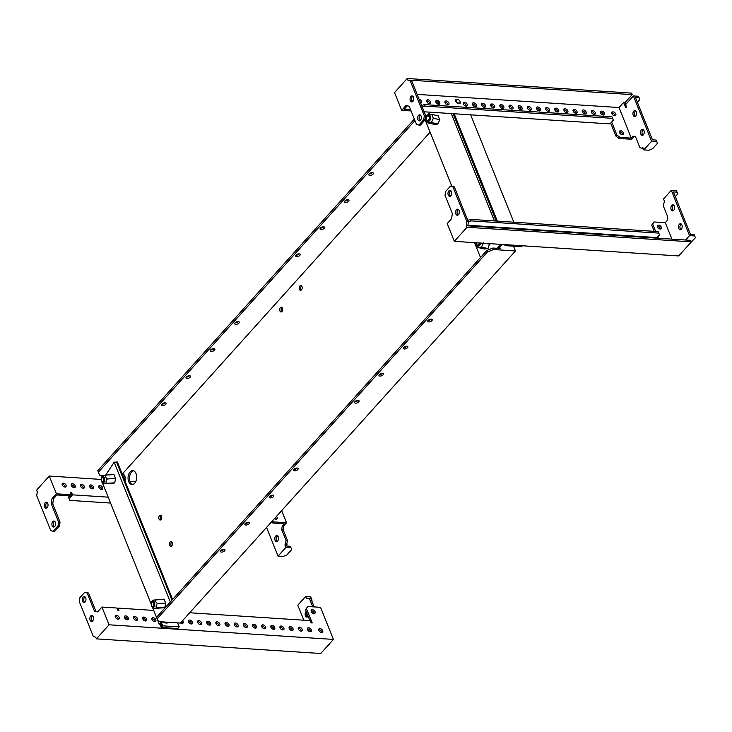 <?xml version="1.0" encoding="UTF-8"?>
<svg xmlns="http://www.w3.org/2000/svg" width="732" height="732" viewBox="0 0 732 732"><rect width="100%" height="100%" fill="white"/><g stroke="black" fill="none" stroke-linecap="round" stroke-linejoin="round"><path stroke-width="1.1" d="M165.167 402.81A2.416 1.171 -21.9 0 1 161.973 404.11A2.416 1.171 -21.9 0 1 161.928 404.11M165.121 402.801A2.416 1.171 158.1 0 0 162.577 403.561A2.416 1.171 158.1 0 0 161.607 405.116A2.416 1.171 158.1 0 0 162.586 405.62A2.416 1.171 158.1 0 0 165.121 404.869A2.416 1.171 158.1 0 0 166.091 403.314A2.416 1.171 158.1 0 0 165.121 402.801M224.047 549.293A2.416 1.171 -21.9 0 1 220.863 550.592A2.416 1.171 -21.9 0 1 220.817 550.592M221.467 552.102A2.416 1.171 -21.9 0 1 220.488 551.599A2.416 1.171 -21.9 0 1 221.467 550.043A2.416 1.171 -21.9 0 1 224.001 549.293A2.416 1.171 -21.9 0 1 224.98 549.796A2.416 1.171 -21.9 0 1 224.001 551.352A2.416 1.171 -21.9 0 1 221.467 552.102M248.432 522.209A2.416 1.171 -21.9 0 1 245.247 523.517A2.416 1.171 -21.9 0 1 245.202 523.508M245.851 525.027A2.416 1.171 -21.9 0 1 244.872 524.515A2.416 1.171 -21.9 0 1 245.851 522.959A2.416 1.171 -21.9 0 1 248.386 522.209A2.416 1.171 -21.9 0 1 249.365 522.712A2.416 1.171 -21.9 0 1 248.386 524.277A2.416 1.171 -21.9 0 1 245.851 525.027M189.542 375.726A2.416 1.171 -21.9 0 1 186.358 377.035A2.416 1.171 -21.9 0 1 186.312 377.026M189.496 375.726A2.416 1.171 158.1 0 0 186.962 376.477A2.416 1.171 158.1 0 0 185.992 378.032A2.416 1.171 158.1 0 0 186.962 378.545A2.416 1.171 158.1 0 0 189.496 377.794A2.416 1.171 158.1 0 0 190.476 376.23A2.416 1.171 158.1 0 0 189.496 375.726M272.816 495.134A2.416 1.171 -21.9 0 1 269.623 496.433A2.416 1.171 -21.9 0 1 269.577 496.433M270.236 497.943A2.416 1.171 -21.9 0 1 269.257 497.44A2.416 1.171 -21.9 0 1 270.236 495.875A2.416 1.171 -21.9 0 1 272.771 495.125A2.416 1.171 -21.9 0 1 273.75 495.637A2.416 1.171 -21.9 0 1 272.771 497.193A2.416 1.171 -21.9 0 1 270.236 497.943M213.927 348.652A2.416 1.171 -21.9 0 1 210.743 349.951A2.416 1.171 -21.9 0 1 210.697 349.951M213.881 348.642A2.416 1.171 158.1 0 0 211.347 349.393A2.416 1.171 158.1 0 0 210.368 350.957A2.416 1.171 158.1 0 0 211.347 351.461A2.416 1.171 158.1 0 0 213.881 350.71A2.416 1.171 158.1 0 0 214.86 349.155A2.416 1.171 158.1 0 0 213.881 348.642M297.192 468.05A2.416 1.171 -21.9 0 1 294.008 469.349A2.416 1.171 -21.9 0 1 293.962 469.349M294.612 470.859A2.416 1.171 -21.9 0 1 293.642 470.356A2.416 1.171 -21.9 0 1 294.612 468.8A2.416 1.171 -21.9 0 1 297.155 468.05A2.416 1.171 -21.9 0 1 298.125 468.553A2.416 1.171 -21.9 0 1 297.155 470.109A2.416 1.171 -21.9 0 1 294.612 470.859M238.312 321.568A2.416 1.171 -21.9 0 1 235.118 322.867A2.416 1.171 -21.9 0 1 235.082 322.867M238.266 321.568A2.416 1.171 158.1 0 0 235.731 322.318A2.416 1.171 158.1 0 0 234.752 323.873A2.416 1.171 158.1 0 0 235.731 324.377A2.416 1.171 158.1 0 0 238.266 323.626A2.416 1.171 158.1 0 0 239.245 322.071A2.416 1.171 158.1 0 0 238.266 321.568M431.304 319.106A2.416 1.171 -21.9 0 1 431.285 319.125A2.416 1.171 -21.9 0 1 428.064 320.406A2.416 1.171 -21.9 0 1 430.434 319.161A2.416 1.171 -21.9 0 1 432.228 319.61A2.416 1.171 -21.9 0 1 431.889 320.634A2.416 1.171 -21.9 0 1 429.538 321.86A2.416 1.171 -21.9 0 1 427.744 321.412A2.416 1.171 -21.9 0 1 428.083 320.387M372.414 172.624A2.416 1.171 -21.9 0 1 372.396 172.642A2.416 1.171 -21.9 0 1 369.184 173.923M369.202 173.905A2.416 1.171 158.1 0 0 368.855 174.93A2.416 1.171 158.1 0 0 370.657 175.378A2.416 1.171 158.1 0 0 373.009 174.152A2.416 1.171 158.1 0 0 373.347 173.127A2.416 1.171 158.1 0 0 371.554 172.679A2.416 1.171 158.1 0 0 369.202 173.905M406.919 346.19A2.416 1.171 -21.9 0 1 406.901 346.209A2.416 1.171 -21.9 0 1 403.689 347.49A2.416 1.171 -21.9 0 1 406.05 346.245A2.416 1.171 -21.9 0 1 407.852 346.693A2.416 1.171 -21.9 0 1 407.504 347.718A2.416 1.171 -21.9 0 1 405.153 348.944A2.416 1.171 -21.9 0 1 403.359 348.496A2.416 1.171 -21.9 0 1 403.698 347.471M348.029 199.708A2.416 1.171 -21.9 0 1 348.011 199.726A2.416 1.171 -21.9 0 1 344.799 201.007M344.818 200.989A2.416 1.171 158.1 0 0 344.479 202.014A2.416 1.171 158.1 0 0 346.273 202.462A2.416 1.171 158.1 0 0 348.624 201.236A2.416 1.171 158.1 0 0 348.963 200.211A2.416 1.171 158.1 0 0 347.169 199.763A2.416 1.171 158.1 0 0 344.818 200.989M382.534 373.265A2.416 1.171 -21.9 0 1 382.516 373.283A2.416 1.171 -21.9 0 1 379.304 374.564A2.416 1.171 -21.9 0 1 381.674 373.32A2.416 1.171 -21.9 0 1 383.467 373.768A2.416 1.171 -21.9 0 1 383.129 374.802A2.416 1.171 -21.9 0 1 380.777 376.019A2.416 1.171 -21.9 0 1 378.975 375.58A2.416 1.171 -21.9 0 1 379.322 374.546M323.654 226.783A2.416 1.171 -21.9 0 1 323.635 226.801A2.416 1.171 -21.9 0 1 320.415 228.082A2.416 1.171 158.1 0 0 320.094 229.098A2.416 1.171 158.1 0 0 321.888 229.537A2.416 1.171 158.1 0 0 324.239 228.311A2.416 1.171 158.1 0 0 324.578 227.286A2.416 1.171 158.1 0 0 322.785 226.838A2.416 1.171 158.1 0 0 320.433 228.064M358.149 400.349A2.416 1.171 -21.9 0 1 358.14 400.367A2.416 1.171 -21.9 0 1 354.919 401.648A2.416 1.171 -21.9 0 1 357.289 400.404A2.416 1.171 -21.9 0 1 359.083 400.852A2.416 1.171 -21.9 0 1 358.744 401.877A2.416 1.171 -21.9 0 1 356.393 403.103A2.416 1.171 -21.9 0 1 354.599 402.655A2.416 1.171 -21.9 0 1 354.938 401.63M299.269 253.867A2.416 1.171 -21.9 0 1 299.251 253.885A2.416 1.171 -21.9 0 1 296.03 255.166A2.416 1.171 158.1 0 0 295.71 256.173A2.416 1.171 158.1 0 0 297.503 256.621A2.416 1.171 158.1 0 0 299.855 255.395A2.416 1.171 158.1 0 0 300.202 254.37A2.416 1.171 158.1 0 0 298.4 253.922A2.416 1.171 158.1 0 0 296.048 255.148M160.857 519.757A2.416 1.491 93.7 0 1 160.939 515.74A2.416 1.491 93.7 0 1 161.131 515.557M161.049 519.564A2.416 1.491 93.7 0 1 160.107 520.022A2.416 1.491 93.7 0 1 158.807 518.302A2.416 1.491 93.7 0 1 159.475 515.639A2.416 1.491 93.7 0 1 160.418 515.191A2.416 1.491 93.7 0 1 161.717 516.911A2.416 1.491 93.7 0 1 161.049 519.564M171.48 546.182A2.416 1.491 93.7 0 1 171.562 542.165A2.416 1.491 93.7 0 1 171.755 541.982M171.672 545.999A2.416 1.491 93.7 0 1 170.73 546.447A2.416 1.491 93.7 0 1 169.431 544.727A2.416 1.491 93.7 0 1 170.099 542.073A2.416 1.491 93.7 0 1 171.041 541.616A2.416 1.491 93.7 0 1 172.34 543.336A2.416 1.491 93.7 0 1 171.672 545.999M281.783 311.722A2.416 1.491 93.7 0 1 281.866 307.705A2.416 1.491 93.7 0 1 282.058 307.522M281.985 311.539A2.416 1.491 93.7 0 1 281.033 311.988A2.416 1.491 93.7 0 1 279.734 310.267A2.416 1.491 93.7 0 1 280.402 307.605A2.416 1.491 93.7 0 1 281.344 307.156A2.416 1.491 93.7 0 1 282.644 308.877A2.416 1.491 93.7 0 1 281.985 311.539M301.291 290.055A2.416 1.491 93.7 0 1 301.374 286.038A2.416 1.491 93.7 0 1 301.566 285.855M301.483 289.872A2.416 1.491 93.7 0 1 300.541 290.32A2.416 1.491 93.7 0 1 299.242 288.6A2.416 1.491 93.7 0 1 299.91 285.947A2.416 1.491 93.7 0 1 300.852 285.498A2.416 1.491 93.7 0 1 302.151 287.219A2.416 1.491 93.7 0 1 301.483 289.872M130.076 471.948A6.981 4.291 -86.3 0 0 128.155 479.606A6.981 4.291 -86.3 0 0 131.897 484.575A6.981 4.291 -86.3 0 0 134.633 483.276A6.981 4.291 -86.3 0 0 136.555 475.608A6.981 4.291 -86.3 0 0 132.803 470.649A6.981 4.291 -86.3 0 0 130.076 471.948M133.535 470.795A6.981 4.291 -86.3 0 0 131.54 472.039A6.981 4.291 -86.3 0 0 129.555 479.121A6.981 4.291 -86.3 0 0 132.638 484.52M430.105 132.163L122.555 473.75M435.778 101.656L437.022 101.739M103.56 475.397L99.598 475.141L97.777 470.685L414.358 119.069M428.925 103.605L429.711 103.285M515.465 250.966L493.505 249.539L487.402 252.009L157.261 618.677L158.487 621.624L180.447 623.051L515.465 250.966L513.535 246.181M436.537 103.185L438.651 103.322M493.505 249.539L492.901 248.029L500.212 248.505L499.91 247.755M492.901 248.029L486.798 250.5L156.657 617.168L157.261 618.677M487.402 252.009L486.798 250.5M98.381 472.195L414.962 120.588M172.615 599.444L117.358 461.983L115.72 462.121M54.671 521.312A3.019 1.857 -86.3 0 0 53.637 525.896A3.019 1.857 -86.3 0 0 54.314 526.857M52.173 525.796A3.019 1.857 -86.3 0 0 53.564 527.058A3.019 1.857 -86.3 0 0 55.339 525.466A3.019 1.857 -86.3 0 0 55.348 522.273A3.019 1.857 -86.3 0 0 53.958 521.019A3.019 1.857 -86.3 0 0 52.173 522.602A3.019 1.857 -86.3 0 0 52.173 525.796M47.086 502.436A3.019 1.857 -86.3 0 0 46.052 507.02A3.019 1.857 -86.3 0 0 46.72 507.981M44.588 506.919A3.019 1.857 -86.3 0 0 45.979 508.182A3.019 1.857 -86.3 0 0 47.754 506.59A3.019 1.857 -86.3 0 0 47.754 503.396A3.019 1.857 -86.3 0 0 46.372 502.143A3.019 1.857 -86.3 0 0 44.588 503.726A3.019 1.857 -86.3 0 0 44.588 506.919M98.683 486.615A2.416 1.501 -138 0 1 98.985 486.606A2.416 1.501 -138 0 1 101.83 489.443M101.538 489.452A2.416 1.501 -138 0 1 99.204 488.015A2.416 1.501 -138 0 1 98.948 485.865A2.416 1.501 -138 0 1 99.955 485.526A2.416 1.501 -138 0 1 102.288 486.963A2.416 1.501 -138 0 1 102.544 489.104A2.416 1.501 -138 0 1 101.538 489.452M89.533 486.011A2.416 1.501 -138 0 1 89.835 486.011A2.416 1.501 -138 0 1 92.68 488.848M92.388 488.857A2.416 1.501 -138 0 1 90.054 487.411A2.416 1.501 -138 0 1 89.798 485.27A2.416 1.501 -138 0 1 90.805 484.923A2.416 1.501 -138 0 1 93.138 486.359A2.416 1.501 -138 0 1 93.394 488.509A2.416 1.501 -138 0 1 92.388 488.857M80.383 485.417A2.416 1.501 -138 0 1 80.685 485.417A2.416 1.501 -138 0 1 83.53 488.253M83.238 488.253A2.416 1.501 -138 0 1 80.904 486.817A2.416 1.501 -138 0 1 80.648 484.676A2.416 1.501 -138 0 1 81.655 484.328A2.416 1.501 -138 0 1 83.988 485.764A2.416 1.501 -138 0 1 84.244 487.915A2.416 1.501 -138 0 1 83.238 488.253M276.495 516.38A2.416 1.501 -138 0 1 277.025 518.86A2.416 1.501 -138 0 1 276.019 519.208A2.416 1.501 -138 0 1 274.5 518.595M62.083 484.227A2.416 1.501 -138 0 1 62.385 484.218A2.416 1.501 -138 0 1 65.23 487.054M64.938 487.064A2.416 1.501 -138 0 1 62.604 485.627A2.416 1.501 -138 0 1 62.348 483.477A2.416 1.501 -138 0 1 63.355 483.138A2.416 1.501 -138 0 1 65.688 484.575A2.416 1.501 -138 0 1 65.944 486.716A2.416 1.501 -138 0 1 64.938 487.064M71.233 484.822A2.416 1.501 -138 0 1 71.535 484.813A2.416 1.501 -138 0 1 74.38 487.658M74.088 487.658A2.416 1.501 -138 0 1 71.754 486.222A2.416 1.501 -138 0 1 71.498 484.081A2.416 1.501 -138 0 1 72.505 483.733A2.416 1.501 -138 0 1 74.838 485.17A2.416 1.501 -138 0 1 75.094 487.311A2.416 1.501 -138 0 1 74.088 487.658M277.638 541.021A3.019 1.857 -86.3 0 0 278.471 537.7A3.019 1.857 -86.3 0 0 276.842 535.549A3.019 1.857 -86.3 0 0 275.662 536.117A3.019 1.857 -86.3 0 0 274.829 539.438A3.019 1.857 -86.3 0 0 276.449 541.588A3.019 1.857 -86.3 0 0 277.638 541.021M277.565 535.842A3.019 1.857 -86.3 0 0 277.126 536.208A3.019 1.857 -86.3 0 0 277.199 541.387M49.282 476.047L36.6 490.129L37.286 491.822L36.728 495.71L50.773 530.636L53.143 531.276L54.607 531.368L59.484 525.951L60.033 522.062L52.75 503.945L53.491 498.757L56.904 494.969L70.446 495.848L71.416 494.768L56.41 493.789L49.282 476.047L101.172 479.423M271.453 521.98L272.771 523.005L284.089 523.746L282.268 525.777L281.71 529.666L286.111 540.619L284.949 545.184L285.864 547.444L278.059 556.11L266.53 527.443M282.268 525.777L283.732 525.869L286.532 522.758L281.664 510.643M283.732 525.869L283.174 529.767L287.575 540.71L286.413 545.276L286.715 546.035L290.375 546.273L290.988 547.783L285.864 547.444M286.413 545.276L284.949 545.184M285.562 544.507L287.026 544.599M286.111 540.619L287.575 540.71M281.71 529.666L283.174 529.767M275.516 517.469A2.416 1.501 -138 0 1 276.312 519.198M71.416 494.768L70.51 492.499L71.608 492.572L72.514 494.841L108.19 497.165M70.867 493.395L71.608 492.572M272.423 520.9L273.741 521.925L286.532 522.758M272.771 523.005L273.741 521.925M129.994 481.308L135.676 481.674M53.143 531.276L58.02 525.86L58.569 521.971L51.286 503.845L52.027 498.666L56.41 493.789M52.027 498.666L53.491 498.757M58.02 525.86L59.484 525.951M58.569 521.971L60.033 522.062M51.286 503.845L52.75 503.945M69.686 495.802L68.497 497.119L69.101 498.629L72.514 494.841M69.101 498.629L69.833 500.395L110.559 503.049M290.988 547.783L291.72 549.549L286.843 554.966L283.183 556.448L278.059 556.11M291.72 549.549L290.375 546.273M450.766 190.613A3.019 1.857 -86.3 0 0 449.732 195.197A3.019 1.857 -86.3 0 0 450.4 196.158M451.434 191.574A3.019 1.857 -86.3 0 0 450.052 190.32A3.019 1.857 -86.3 0 0 448.268 191.903A3.019 1.857 -86.3 0 0 448.268 195.096A3.019 1.857 -86.3 0 0 449.658 196.359A3.019 1.857 -86.3 0 0 451.434 194.767A3.019 1.857 -86.3 0 0 451.434 191.574M458.351 209.489A3.019 1.857 -86.3 0 0 457.317 214.073A3.019 1.857 -86.3 0 0 457.994 215.034M459.028 210.45A3.019 1.857 -86.3 0 0 457.637 209.196A3.019 1.857 -86.3 0 0 455.862 210.779A3.019 1.857 -86.3 0 0 455.853 213.973A3.019 1.857 -86.3 0 0 457.244 215.235A3.019 1.857 -86.3 0 0 459.019 213.643A3.019 1.857 -86.3 0 0 459.028 210.45M658.608 225.117A2.416 1.501 42 0 0 657.601 225.465A2.416 1.501 42 0 0 657.858 227.606A2.416 1.501 42 0 0 660.191 229.043A2.416 1.501 42 0 0 661.197 228.704A2.416 1.501 42 0 0 660.941 226.554A2.416 1.501 42 0 0 658.608 225.117M660.484 229.043A2.416 1.501 42 0 0 657.638 226.206A2.416 1.501 42 0 0 657.345 226.206M671.756 205.418A3.019 1.857 -86.3 0 0 670.924 208.73A3.019 1.857 -86.3 0 0 672.543 210.889A3.019 1.857 -86.3 0 0 673.733 210.322A3.019 1.857 -86.3 0 0 674.565 207A3.019 1.857 -86.3 0 0 672.937 204.85A3.019 1.857 -86.3 0 0 671.756 205.418M673.65 205.143A3.019 1.857 -86.3 0 0 673.22 205.509A3.019 1.857 -86.3 0 0 673.294 210.688M679.342 224.294A3.019 1.857 -86.3 0 0 678.509 227.606A3.019 1.857 -86.3 0 0 680.138 229.766A3.019 1.857 -86.3 0 0 681.318 229.198A3.019 1.857 -86.3 0 0 682.151 225.877A3.019 1.857 -86.3 0 0 680.531 223.727A3.019 1.857 -86.3 0 0 679.342 224.294M681.245 224.019A3.019 1.857 -86.3 0 0 680.806 224.385A3.019 1.857 -86.3 0 0 680.879 229.564M690.761 240.361L467.867 225.831L468.343 221.759L454.307 186.834L450.473 186.102L445.596 191.519L445.038 195.407L452.321 213.524L451.589 218.712L447.197 223.589L454.334 241.331L678.683 255.953L691.365 241.871L690.761 240.361M671.912 239.135L665.297 222.693L667.127 220.661L667.676 216.764L663.274 205.82L664.436 201.254L663.531 198.985L671.336 190.32L689.544 235.622L685.582 240.032M690.056 243.335L695.4 237.726L694.064 234.45L690.404 234.213L690.093 233.453L673.403 191.93L677.063 192.168L677.795 193.934L675.316 196.688M658.388 238.257L657.793 236.775M655.652 231.44L652.688 224.074L651.709 225.154L653.978 221.952L665.297 222.693M654.207 231.349L651.709 225.154M652.688 224.074L653.978 221.952M657.29 238.184L657.052 237.589L467.849 225.255M691.365 241.871L467.016 227.249L454.334 241.331M467.016 227.249L466.33 225.548L467.794 225.648M466.33 225.548L466.879 221.659L452.843 186.742L450.473 186.102M466.879 221.659L468.343 221.759M452.843 186.742L454.307 186.834M467.803 220.405L470.374 219.362L658.15 231.605L659.495 234.881L657.052 237.589M468.315 221.952L470.987 220.872L658.763 233.115L659.495 234.881M470.374 219.362L470.987 220.872M658.15 231.605L658.763 233.115M677.063 192.168L676.459 190.659L671.336 190.32M676.459 190.659L677.795 193.934M694.668 235.96L689.544 235.622M695.4 237.726L694.064 234.45M168.543 622.282A5.49 3.413 -138 0 1 163.236 621.935M84.665 602.363A3.019 1.857 93.7 0 1 83.988 601.402A3.019 1.857 93.7 0 1 85.022 596.818M85.699 597.788A3.019 1.857 93.7 0 1 85.699 600.972A3.019 1.857 93.7 0 1 83.915 602.564A3.019 1.857 93.7 0 1 82.524 601.301A3.019 1.857 93.7 0 1 82.533 598.108A3.019 1.857 93.7 0 1 84.308 596.525A3.019 1.857 93.7 0 1 85.699 597.788M92.25 621.239A3.019 1.857 93.7 0 1 91.582 620.279A3.019 1.857 93.7 0 1 92.616 615.694M93.284 616.664A3.019 1.857 93.7 0 1 93.284 619.858A3.019 1.857 93.7 0 1 91.509 621.441A3.019 1.857 93.7 0 1 90.118 620.178A3.019 1.857 93.7 0 1 90.118 616.985A3.019 1.857 93.7 0 1 91.903 615.402A3.019 1.857 93.7 0 1 93.284 616.664M321.842 632.457A2.416 1.501 42 0 0 318.996 629.621A2.416 1.501 42 0 0 318.695 629.63M321.549 632.466A2.416 1.501 42 0 0 322.556 632.119A2.416 1.501 42 0 0 322.3 629.978A2.416 1.501 42 0 0 319.966 628.541A2.416 1.501 42 0 0 318.96 628.88A2.416 1.501 42 0 0 319.216 631.03A2.416 1.501 42 0 0 321.549 632.466M310.496 631.716A2.416 1.501 42 0 0 307.65 628.88A2.416 1.501 42 0 0 307.349 628.889M310.203 631.725A2.416 1.501 42 0 0 311.21 631.377A2.416 1.501 42 0 0 310.954 629.236A2.416 1.501 42 0 0 308.62 627.8A2.416 1.501 42 0 0 307.614 628.148A2.416 1.501 42 0 0 307.87 630.289A2.416 1.501 42 0 0 310.203 631.725M301.346 631.121A2.416 1.501 42 0 0 298.5 628.285A2.416 1.501 42 0 0 298.198 628.294M301.053 631.13A2.416 1.501 42 0 0 302.06 630.783A2.416 1.501 42 0 0 301.804 628.642A2.416 1.501 42 0 0 299.47 627.205A2.416 1.501 42 0 0 298.464 627.544A2.416 1.501 42 0 0 298.72 629.694A2.416 1.501 42 0 0 301.053 631.13M292.196 630.527A2.416 1.501 42 0 0 289.35 627.69A2.416 1.501 42 0 0 289.048 627.699M291.903 630.536A2.416 1.501 42 0 0 292.91 630.188A2.416 1.501 42 0 0 292.654 628.047A2.416 1.501 42 0 0 290.32 626.61A2.416 1.501 42 0 0 289.314 626.949A2.416 1.501 42 0 0 289.57 629.099A2.416 1.501 42 0 0 291.903 630.536M283.046 629.932A2.416 1.501 42 0 0 280.2 627.095A2.416 1.501 42 0 0 279.899 627.095M282.753 629.932A2.416 1.501 42 0 0 283.76 629.593A2.416 1.501 42 0 0 283.504 627.443A2.416 1.501 42 0 0 281.17 626.006A2.416 1.501 42 0 0 280.164 626.354A2.416 1.501 42 0 0 280.42 628.495A2.416 1.501 42 0 0 282.753 629.932M273.896 629.337A2.416 1.501 42 0 0 271.05 626.501A2.416 1.501 42 0 0 270.748 626.501M273.603 629.337A2.416 1.501 42 0 0 274.61 628.998A2.416 1.501 42 0 0 274.354 626.848A2.416 1.501 42 0 0 272.02 625.412A2.416 1.501 42 0 0 271.014 625.759A2.416 1.501 42 0 0 271.27 627.9A2.416 1.501 42 0 0 273.603 629.337M264.746 628.733A2.416 1.501 42 0 0 261.9 625.897A2.416 1.501 42 0 0 261.599 625.906M264.453 628.742A2.416 1.501 42 0 0 265.46 628.395A2.416 1.501 42 0 0 265.204 626.253A2.416 1.501 42 0 0 262.87 624.817A2.416 1.501 42 0 0 261.864 625.165A2.416 1.501 42 0 0 262.12 627.306A2.416 1.501 42 0 0 264.453 628.742M255.596 628.138A2.416 1.501 42 0 0 252.75 625.302A2.416 1.501 42 0 0 252.448 625.311M255.303 628.148A2.416 1.501 42 0 0 256.31 627.8A2.416 1.501 42 0 0 256.054 625.659A2.416 1.501 42 0 0 253.72 624.222A2.416 1.501 42 0 0 252.714 624.561A2.416 1.501 42 0 0 252.97 626.711A2.416 1.501 42 0 0 255.303 628.148M246.446 627.544A2.416 1.501 42 0 0 243.6 624.707A2.416 1.501 42 0 0 243.298 624.716M246.153 627.553A2.416 1.501 42 0 0 247.16 627.205A2.416 1.501 42 0 0 246.904 625.064A2.416 1.501 42 0 0 244.57 623.627A2.416 1.501 42 0 0 243.564 623.966A2.416 1.501 42 0 0 243.82 626.116A2.416 1.501 42 0 0 246.153 627.553M237.296 626.949A2.416 1.501 42 0 0 234.45 624.112A2.416 1.501 42 0 0 234.149 624.112M237.003 626.958A2.416 1.501 42 0 0 238.01 626.61A2.416 1.501 42 0 0 237.754 624.469A2.416 1.501 42 0 0 235.42 623.024A2.416 1.501 42 0 0 234.414 623.371A2.416 1.501 42 0 0 234.67 625.512A2.416 1.501 42 0 0 237.003 626.958M228.146 626.354A2.416 1.501 42 0 0 225.3 623.518A2.416 1.501 42 0 0 224.999 623.518M227.853 626.354A2.416 1.501 42 0 0 228.86 626.016A2.416 1.501 42 0 0 228.604 623.865A2.416 1.501 42 0 0 226.27 622.429A2.416 1.501 42 0 0 225.264 622.776A2.416 1.501 42 0 0 225.52 624.918A2.416 1.501 42 0 0 227.853 626.354M218.996 625.759A2.416 1.501 42 0 0 216.15 622.914A2.416 1.501 42 0 0 215.849 622.923M218.703 625.759A2.416 1.501 42 0 0 219.71 625.421A2.416 1.501 42 0 0 219.454 623.271A2.416 1.501 42 0 0 217.12 621.834A2.416 1.501 42 0 0 216.114 622.182A2.416 1.501 42 0 0 216.37 624.323A2.416 1.501 42 0 0 218.703 625.759M209.846 625.155A2.416 1.501 42 0 0 207 622.319A2.416 1.501 42 0 0 206.699 622.328M209.553 625.165A2.416 1.501 42 0 0 210.56 624.817A2.416 1.501 42 0 0 210.304 622.676A2.416 1.501 42 0 0 207.97 621.239A2.416 1.501 42 0 0 206.964 621.578A2.416 1.501 42 0 0 207.22 623.728A2.416 1.501 42 0 0 209.553 625.165M200.696 624.561A2.416 1.501 42 0 0 197.85 621.724A2.416 1.501 42 0 0 197.558 621.733M200.403 624.57A2.416 1.501 42 0 0 201.41 624.222A2.416 1.501 42 0 0 201.154 622.081A2.416 1.501 42 0 0 198.82 620.644A2.416 1.501 42 0 0 197.814 620.983A2.416 1.501 42 0 0 198.07 623.133A2.416 1.501 42 0 0 200.403 624.57M191.546 623.966A2.416 1.501 42 0 0 188.7 621.129A2.416 1.501 42 0 0 188.408 621.129M191.253 623.975A2.416 1.501 42 0 0 192.26 623.627A2.416 1.501 42 0 0 192.004 621.486A2.416 1.501 42 0 0 189.67 620.041A2.416 1.501 42 0 0 188.664 620.388A2.416 1.501 42 0 0 188.92 622.529A2.416 1.501 42 0 0 191.253 623.975M182.396 623.371A2.416 1.501 42 0 0 181.664 621.706M180.667 622.813A2.416 1.501 42 0 0 182.103 623.371A2.416 1.501 42 0 0 183.11 623.033A2.416 1.501 42 0 0 182.643 620.617M154.946 621.578A2.416 1.501 42 0 0 152.1 618.741A2.416 1.501 42 0 0 151.808 618.75M154.653 621.587A2.416 1.501 42 0 0 155.66 621.239A2.416 1.501 42 0 0 155.404 619.098A2.416 1.501 42 0 0 153.08 617.662A2.416 1.501 42 0 0 152.064 618A2.416 1.501 42 0 0 152.32 620.15A2.416 1.501 42 0 0 154.653 621.587M145.796 620.983A2.416 1.501 42 0 0 142.95 618.147A2.416 1.501 42 0 0 142.658 618.156M145.503 620.992A2.416 1.501 42 0 0 146.51 620.644A2.416 1.501 42 0 0 146.254 618.503A2.416 1.501 42 0 0 143.93 617.067A2.416 1.501 42 0 0 142.914 617.405A2.416 1.501 42 0 0 143.179 619.556A2.416 1.501 42 0 0 145.503 620.992M136.646 620.388A2.416 1.501 42 0 0 133.8 617.552A2.416 1.501 42 0 0 133.508 617.552M136.353 620.388A2.416 1.501 42 0 0 137.36 620.05A2.416 1.501 42 0 0 137.104 617.899A2.416 1.501 42 0 0 134.78 616.463A2.416 1.501 42 0 0 133.764 616.811A2.416 1.501 42 0 0 134.029 618.952A2.416 1.501 42 0 0 136.353 620.388M127.496 619.794A2.416 1.501 42 0 0 124.65 616.957A2.416 1.501 42 0 0 124.358 616.957M127.203 619.794A2.416 1.501 42 0 0 128.21 619.455A2.416 1.501 42 0 0 127.954 617.305A2.416 1.501 42 0 0 125.63 615.868A2.416 1.501 42 0 0 124.614 616.216A2.416 1.501 42 0 0 124.879 618.357A2.416 1.501 42 0 0 127.203 619.794M314.257 613.581A2.416 1.501 42 0 0 311.402 610.744A2.416 1.501 42 0 0 311.109 610.753M313.955 613.59A2.416 1.501 42 0 0 314.97 613.242A2.416 1.501 42 0 0 314.705 611.101A2.416 1.501 42 0 0 312.381 609.664A2.416 1.501 42 0 0 311.375 610.003A2.416 1.501 42 0 0 311.631 612.153A2.416 1.501 42 0 0 313.955 613.59M118.346 619.19A2.416 1.501 42 0 0 115.5 616.353A2.416 1.501 42 0 0 115.208 616.362M118.053 619.199A2.416 1.501 42 0 0 119.06 618.851A2.416 1.501 42 0 0 118.804 616.71A2.416 1.501 42 0 0 116.48 615.273A2.416 1.501 42 0 0 115.464 615.621A2.416 1.501 42 0 0 115.729 617.762A2.416 1.501 42 0 0 118.053 619.199M308.145 616.335A3.019 1.857 93.7 0 1 307.989 616.527A3.019 1.857 93.7 0 1 306.809 617.094A3.019 1.857 93.7 0 1 305.18 614.944A3.019 1.857 93.7 0 1 306.013 611.623A3.019 1.857 93.7 0 1 306.186 611.449M307.55 616.893A3.019 1.857 93.7 0 1 306.8 612.986M189.707 612.766L310.212 620.626L311.127 622.886L312.225 622.959L306.452 608.612L307.742 606.489L320.525 607.322L333.426 639.42L320.753 653.502L96.395 638.871L95.709 637.169L93.339 636.529L79.303 601.613L79.852 597.724L84.729 592.307L88.572 593.039L95.855 611.165L97.768 611.678M312.729 606.819L309.49 598.758L307.111 598.117L306.507 598.794L305.592 596.525L297.787 605.19L303.826 620.205M307.358 628.98L307.888 630.307M307.669 598.154L311.32 598.373L310.716 596.864L305.592 596.525M314.193 606.91L310.954 598.849L307.111 598.117M309.49 598.758L310.954 598.849M153.72 610.424L118.044 608.1L118.959 610.36L117.861 610.287L116.946 608.027L101.94 607.048L109.077 624.789L333.426 639.42M309.865 620.599L305.482 609.701L306.452 608.612M305.482 609.701L307.742 606.489M96.395 638.871L109.077 624.789M84.729 592.307L87.108 592.947L94.391 611.064L97.557 611.925L101.94 607.048M87.108 592.947L88.572 593.039M94.391 611.064L95.855 611.165M117.303 608.914L118.044 608.1M311.649 600.588L312.052 600.139L310.716 596.864M312.052 600.139L311.32 598.373M329.665 643.931L324.313 649.54M420.049 120.652A3.019 1.857 93.7 0 1 419.381 119.682A3.019 1.857 93.7 0 1 420.415 115.107M417.917 119.59A3.019 1.857 93.7 0 1 417.917 116.397A3.019 1.857 93.7 0 1 419.692 114.814A3.019 1.857 93.7 0 1 421.083 116.068A3.019 1.857 93.7 0 1 421.083 119.261A3.019 1.857 93.7 0 1 419.299 120.844A3.019 1.857 93.7 0 1 417.917 119.59M412.464 101.775A3.019 1.857 93.7 0 1 411.787 100.806A3.019 1.857 93.7 0 1 412.821 96.231M410.323 100.714A3.019 1.857 93.7 0 1 410.332 97.521A3.019 1.857 93.7 0 1 412.107 95.938A3.019 1.857 93.7 0 1 413.498 97.191A3.019 1.857 93.7 0 1 413.488 100.385A3.019 1.857 93.7 0 1 411.713 101.968A3.019 1.857 93.7 0 1 410.323 100.714M613.087 111.859A2.416 1.501 -138 0 1 615.411 113.295A2.416 1.501 -138 0 1 615.667 115.446A2.416 1.501 -138 0 1 614.66 115.784A2.416 1.501 -138 0 1 612.327 114.348A2.416 1.501 -138 0 1 612.071 112.206A2.416 1.501 -138 0 1 613.087 111.859M611.815 112.948A2.416 1.501 -138 0 1 612.108 112.948A2.416 1.501 -138 0 1 614.953 115.784M601.741 111.118A2.416 1.501 -138 0 1 604.065 112.554A2.416 1.501 -138 0 1 604.321 114.704A2.416 1.501 -138 0 1 603.314 115.043A2.416 1.501 -138 0 1 600.99 113.606A2.416 1.501 -138 0 1 600.725 111.465A2.416 1.501 -138 0 1 601.741 111.118M600.469 112.206A2.416 1.501 -138 0 1 600.762 112.206A2.416 1.501 -138 0 1 603.607 115.043M592.591 110.523A2.416 1.501 -138 0 1 594.915 111.959A2.416 1.501 -138 0 1 595.171 114.11A2.416 1.501 -138 0 1 594.164 114.448A2.416 1.501 -138 0 1 591.84 113.012A2.416 1.501 -138 0 1 591.575 110.871A2.416 1.501 -138 0 1 592.591 110.523M591.319 111.612A2.416 1.501 -138 0 1 591.612 111.612A2.416 1.501 -138 0 1 594.457 114.448M583.441 109.928A2.416 1.501 -138 0 1 585.765 111.365A2.416 1.501 -138 0 1 586.021 113.506A2.416 1.501 -138 0 1 585.014 113.853A2.416 1.501 -138 0 1 582.69 112.417A2.416 1.501 -138 0 1 582.425 110.276A2.416 1.501 -138 0 1 583.441 109.928M582.169 111.017A2.416 1.501 -138 0 1 582.462 111.008A2.416 1.501 -138 0 1 585.307 113.844M574.291 109.333A2.416 1.501 -138 0 1 576.615 110.77A2.416 1.501 -138 0 1 576.871 112.911A2.416 1.501 -138 0 1 575.864 113.259A2.416 1.501 -138 0 1 573.54 111.822A2.416 1.501 -138 0 1 573.275 109.672A2.416 1.501 -138 0 1 574.291 109.333M573.019 110.422A2.416 1.501 -138 0 1 573.312 110.413A2.416 1.501 -138 0 1 576.157 113.25M565.141 108.739A2.416 1.501 -138 0 1 567.465 110.175A2.416 1.501 -138 0 1 567.721 112.316A2.416 1.501 -138 0 1 566.714 112.664A2.416 1.501 -138 0 1 564.39 111.227A2.416 1.501 -138 0 1 564.125 109.077A2.416 1.501 -138 0 1 565.141 108.739M563.869 109.827A2.416 1.501 -138 0 1 564.162 109.818A2.416 1.501 -138 0 1 567.007 112.655M555.991 108.135A2.416 1.501 -138 0 1 558.315 109.571A2.416 1.501 -138 0 1 558.571 111.722A2.416 1.501 -138 0 1 557.564 112.069A2.416 1.501 -138 0 1 555.24 110.624A2.416 1.501 -138 0 1 554.975 108.482A2.416 1.501 -138 0 1 555.991 108.135M554.719 109.224A2.416 1.501 -138 0 1 555.012 109.224A2.416 1.501 -138 0 1 557.857 112.06M546.841 107.54A2.416 1.501 -138 0 1 549.165 108.977A2.416 1.501 -138 0 1 549.421 111.127A2.416 1.501 -138 0 1 548.414 111.465A2.416 1.501 -138 0 1 546.09 110.029A2.416 1.501 -138 0 1 545.825 107.888A2.416 1.501 -138 0 1 546.841 107.54M545.569 108.629A2.416 1.501 -138 0 1 545.862 108.629A2.416 1.501 -138 0 1 548.707 111.465M537.691 106.945A2.416 1.501 -138 0 1 540.015 108.382A2.416 1.501 -138 0 1 540.271 110.523A2.416 1.501 -138 0 1 539.264 110.871A2.416 1.501 -138 0 1 536.94 109.434A2.416 1.501 -138 0 1 536.675 107.293A2.416 1.501 -138 0 1 537.691 106.945M536.419 108.034A2.416 1.501 -138 0 1 536.712 108.025A2.416 1.501 -138 0 1 539.557 110.871M528.541 106.35A2.416 1.501 -138 0 1 530.865 107.787A2.416 1.501 -138 0 1 531.121 109.928A2.416 1.501 -138 0 1 530.114 110.276A2.416 1.501 -138 0 1 527.79 108.839A2.416 1.501 -138 0 1 527.525 106.689A2.416 1.501 -138 0 1 528.541 106.35M527.269 107.439A2.416 1.501 -138 0 1 527.562 107.43A2.416 1.501 -138 0 1 530.416 110.267M519.391 105.756A2.416 1.501 -138 0 1 521.715 107.192A2.416 1.501 -138 0 1 521.971 109.333A2.416 1.501 -138 0 1 520.964 109.681A2.416 1.501 -138 0 1 518.64 108.245A2.416 1.501 -138 0 1 518.375 106.094A2.416 1.501 -138 0 1 519.391 105.756M518.119 106.845A2.416 1.501 -138 0 1 518.412 106.835A2.416 1.501 -138 0 1 521.266 109.672M510.241 105.152A2.416 1.501 -138 0 1 512.565 106.598A2.416 1.501 -138 0 1 512.821 108.739A2.416 1.501 -138 0 1 511.814 109.086A2.416 1.501 -138 0 1 509.49 107.641A2.416 1.501 -138 0 1 509.234 105.499A2.416 1.501 -138 0 1 510.241 105.152M508.969 106.241A2.416 1.501 -138 0 1 509.262 106.241A2.416 1.501 -138 0 1 512.116 109.077M501.091 104.557A2.416 1.501 -138 0 1 503.415 105.994A2.416 1.501 -138 0 1 503.671 108.144A2.416 1.501 -138 0 1 502.664 108.482A2.416 1.501 -138 0 1 500.34 107.046A2.416 1.501 -138 0 1 500.084 104.905A2.416 1.501 -138 0 1 501.091 104.557M499.819 105.646A2.416 1.501 -138 0 1 500.112 105.646A2.416 1.501 -138 0 1 502.966 108.482M491.941 103.962A2.416 1.501 -138 0 1 494.265 105.399A2.416 1.501 -138 0 1 494.53 107.549A2.416 1.501 -138 0 1 493.514 107.888A2.416 1.501 -138 0 1 491.19 106.451A2.416 1.501 -138 0 1 490.934 104.31A2.416 1.501 -138 0 1 491.941 103.962M490.669 105.051A2.416 1.501 -138 0 1 490.962 105.042A2.416 1.501 -138 0 1 493.816 107.888M482.791 103.368A2.416 1.501 -138 0 1 485.115 104.804A2.416 1.501 -138 0 1 485.38 106.945A2.416 1.501 -138 0 1 484.364 107.293A2.416 1.501 -138 0 1 482.04 105.856A2.416 1.501 -138 0 1 481.784 103.715A2.416 1.501 -138 0 1 482.791 103.368M481.519 104.456A2.416 1.501 -138 0 1 481.812 104.447A2.416 1.501 -138 0 1 484.666 107.284M473.641 102.773A2.416 1.501 -138 0 1 475.965 104.209A2.416 1.501 -138 0 1 476.23 106.35A2.416 1.501 -138 0 1 475.214 106.698A2.416 1.501 -138 0 1 472.89 105.262A2.416 1.501 -138 0 1 472.634 103.111A2.416 1.501 -138 0 1 473.641 102.773M472.369 103.862A2.416 1.501 -138 0 1 472.662 103.853A2.416 1.501 -138 0 1 475.516 106.689M464.491 102.178A2.416 1.501 -138 0 1 466.815 103.615A2.416 1.501 -138 0 1 467.08 105.756A2.416 1.501 -138 0 1 466.064 106.103A2.416 1.501 -138 0 1 463.74 104.667A2.416 1.501 -138 0 1 463.484 102.517A2.416 1.501 -138 0 1 464.491 102.178M463.219 103.267A2.416 1.501 -138 0 1 463.512 103.258A2.416 1.501 -138 0 1 466.366 106.094M446.191 100.979A2.416 1.501 -138 0 1 448.515 102.416A2.416 1.501 -138 0 1 448.78 104.566A2.416 1.501 -138 0 1 447.764 104.905A2.416 1.501 -138 0 1 445.44 103.468A2.416 1.501 -138 0 1 445.184 101.327A2.416 1.501 -138 0 1 446.191 100.979M444.919 102.068A2.416 1.501 -138 0 1 445.212 102.068A2.416 1.501 -138 0 1 448.066 104.905M437.041 100.385A2.416 1.501 -138 0 1 439.365 101.821A2.416 1.501 -138 0 1 439.63 103.962A2.416 1.501 -138 0 1 438.614 104.31A2.416 1.501 -138 0 1 436.29 102.873A2.416 1.501 -138 0 1 436.034 100.732A2.416 1.501 -138 0 1 437.041 100.385M435.769 101.474A2.416 1.501 -138 0 1 436.062 101.464A2.416 1.501 -138 0 1 438.916 104.301M427.891 99.79A2.416 1.501 -138 0 1 430.215 101.226A2.416 1.501 -138 0 1 430.48 103.368A2.416 1.501 -138 0 1 429.464 103.715A2.416 1.501 -138 0 1 427.14 102.279A2.416 1.501 -138 0 1 426.884 100.128A2.416 1.501 -138 0 1 427.891 99.79M426.619 100.879A2.416 1.501 -138 0 1 426.912 100.87A2.416 1.501 -138 0 1 429.766 103.706M419.097 99.25A2.416 1.501 -138 0 1 421.184 100.806A2.416 1.501 -138 0 1 421.33 102.773A2.416 1.501 -138 0 1 420.653 103.111M420.077 101.693A2.416 1.501 -138 0 1 420.607 103.02M620.672 130.735A2.416 1.501 -138 0 1 622.996 132.172A2.416 1.501 -138 0 1 623.261 134.322A2.416 1.501 -138 0 1 622.246 134.661A2.416 1.501 -138 0 1 619.922 133.224A2.416 1.501 -138 0 1 619.665 131.083A2.416 1.501 -138 0 1 620.672 130.735M619.4 131.824A2.416 1.501 -138 0 1 619.693 131.824A2.416 1.501 -138 0 1 622.548 134.661M411.521 99.561A2.416 1.501 -138 0 1 412.409 101.73M641.406 129.903A3.019 1.857 93.7 0 1 642.586 129.344A3.019 1.857 93.7 0 1 644.206 131.495A3.019 1.857 93.7 0 1 643.373 134.816A3.019 1.857 93.7 0 1 642.193 135.374A3.019 1.857 93.7 0 1 640.573 133.224A3.019 1.857 93.7 0 1 641.406 129.903M642.943 135.182A3.019 1.857 93.7 0 1 642.87 130.003A3.019 1.857 93.7 0 1 643.3 129.637M633.811 111.026A3.019 1.857 93.7 0 1 635.001 110.468A3.019 1.857 93.7 0 1 636.62 112.618A3.019 1.857 93.7 0 1 635.788 115.94A3.019 1.857 93.7 0 1 634.607 116.498A3.019 1.857 93.7 0 1 632.979 114.348A3.019 1.857 93.7 0 1 633.811 111.026M635.349 116.306A3.019 1.857 93.7 0 1 635.275 111.127A3.019 1.857 93.7 0 1 635.715 110.761M417.139 94.382L619.007 107.54L631.304 138.119L633.134 136.088L635.504 136.728L639.905 147.681L642.275 148.322L642.888 147.644L643.803 149.904L651.599 141.239L633.39 95.938L625.586 104.603L626.501 106.872L625.769 107.677L623.646 102.398L619.007 107.54M623.646 102.398L625.11 102.489L632.173 94.638L409.289 80.108L411.732 80.941L425.777 115.857L425.219 119.746L420.342 125.163L418.878 125.071L416.508 124.431L409.225 106.305L406.059 105.454L401.667 110.331L394.539 92.58L407.212 78.498L407.898 80.2L409.362 80.3M407.303 105.792L404.11 109.343L410.615 109.763M625.842 104.319L625.11 102.489M651.599 141.239L656.723 141.578L656.119 140.068L652.459 139.83L635.76 98.298L635.458 97.539L639.118 97.786L638.514 96.276L633.39 95.938M610.68 123.086L615.896 136.06L619.007 138.467L631.789 139.3L634.379 136.427M407.212 78.498L631.57 93.129L632.173 94.638M642.275 148.322L643.181 148.376M411.082 110.944L401.667 110.331M611.659 121.997L616.875 134.972L615.896 136.06M616.875 134.972L619.977 137.387L619.007 138.467M619.977 137.387L631.304 138.119M422.273 107.147L424.844 106.103L612.62 118.346L613.352 120.112L609.939 123.909L424.139 111.795M407.898 80.2L410.268 80.84L424.313 115.766L423.755 119.655L418.878 125.071M410.268 80.84L411.732 80.941M424.313 115.766L425.777 115.857M423.755 119.655L425.219 119.746M613.352 120.112L612.016 116.836L424.24 104.594L421.669 105.637M424.844 106.103L424.24 104.594M612.62 118.346L612.016 116.836M656.723 141.578L657.455 143.344L652.578 148.761L648.927 150.243L643.803 149.904M656.119 140.068L657.455 143.344M637.371 102.306L639.85 99.552L638.514 96.276M639.85 99.552L639.118 97.786M460.007 101.391A2.324 1.446 42 0 0 459.998 101.364A2.324 1.446 42 0 0 457.893 99.47A2.324 1.446 42 0 0 456.347 101.144A2.324 1.446 42 0 0 458.937 103.157A2.324 1.446 42 0 0 460.007 101.391L460.117 101.647A2.791 1.738 42 0 0 460.099 101.62M457.747 99.433A2.791 1.738 42 0 0 457.592 99.378A2.791 1.738 42 0 0 455.853 99.671A2.791 1.738 42 0 0 455.734 101.391A2.791 1.738 42 0 0 457.793 103.514A2.791 1.738 42 0 0 460.007 103.404A2.791 1.738 42 0 0 460.126 101.684A2.791 1.738 42 0 0 460.117 101.647M152.778 601.365A2.791 1.391 86.7 0 1 152.851 601.356A2.791 1.391 86.7 0 1 154.287 603.25A2.791 1.391 86.7 0 1 153.921 606.407A2.791 1.391 86.7 0 1 153.171 606.929A2.791 1.391 86.7 0 1 153.098 606.929M152.018 606.215A2.791 1.391 -93.3 0 0 152.201 606.48A2.791 1.391 -93.3 0 0 153.025 606.938A2.791 1.391 -93.3 0 0 153.775 606.416A2.791 1.391 -93.3 0 0 154.141 603.26A2.791 1.391 -93.3 0 0 152.704 601.365A2.791 1.391 -93.3 0 0 151.954 601.887A2.791 1.391 -93.3 0 0 151.936 601.914A2.791 1.391 -93.3 0 0 151.917 601.942L151.634 602.399A2.223 1.107 -93.3 0 0 151.844 606.032A2.223 1.107 -93.3 0 0 153.098 605.977A2.223 1.107 -93.3 0 0 153.217 602.884A2.223 1.107 -93.3 0 0 151.643 602.381A2.223 1.107 -93.3 0 0 151.634 602.399M151.506 605.401A3.386 1.684 -93.3 0 0 152.64 607.359A3.386 1.684 -93.3 0 0 153.327 607.505A3.386 1.684 -93.3 0 0 154.681 603.808A3.386 1.684 -93.3 0 0 152.695 600.78A3.386 1.684 -93.3 0 0 152.265 600.99A3.386 1.684 -93.3 0 0 151.368 603.067M153.546 600.139L164.087 599.188M155.898 599.673C155.184 601.027 155.706 602.326 157.453 603.552C155.962 605.062 155.706 606.517 156.666 607.899L154.315 608.374L163.117 607.853M101.419 480.814A3.386 1.684 -93.3 0 0 102.553 482.781A3.386 1.684 -93.3 0 0 103.239 482.919A3.386 1.684 -93.3 0 0 104.594 479.222A3.386 1.684 -93.3 0 0 102.617 476.193A3.386 1.684 -93.3 0 0 102.187 476.404A3.386 1.684 -93.3 0 0 101.281 478.481M103.459 475.553L105.811 475.086C105.106 476.441 105.628 477.74 107.375 478.966C105.884 480.485 105.618 481.931 106.579 483.312L104.228 483.788L113.03 483.266M101.4 480.768A2.223 1.107 -93.3 0 0 101.757 481.446A2.223 1.107 -93.3 0 0 103.13 481.18A2.223 1.107 -93.3 0 0 103.175 478.417A2.223 1.107 -93.3 0 0 101.547 477.813A2.223 1.107 -93.3 0 0 101.4 480.768M101.94 481.629A2.791 1.391 -93.3 0 0 102.114 481.894A2.791 1.391 -93.3 0 0 102.947 482.351A2.791 1.391 -93.3 0 0 104.063 480.878A2.791 1.391 -93.3 0 0 103.898 478.088A2.791 1.391 -93.3 0 0 102.617 476.779A2.791 1.391 -93.3 0 0 101.849 477.328A2.791 1.391 -93.3 0 0 101.702 477.612M102.69 476.779A2.791 1.391 86.7 0 1 102.764 476.77A2.791 1.391 86.7 0 1 104.045 478.078A2.791 1.391 86.7 0 1 104.209 480.869A2.791 1.391 86.7 0 1 103.093 482.342A2.791 1.391 86.7 0 1 103.02 482.342M177.602 622.868L179.23 626.903L162.769 625.833L162.01 623.948L161.278 624.762L162.019 626.647L161.278 624.762L159.439 624.634L152.43 607.203M102.343 482.617L151.268 604.33M162.01 623.948L161.095 623.884L162.403 621.88M160.18 624.689L161.287 627.461L177.766 628.532L179.23 626.903M159.439 624.634L161.287 621.807M170.318 601.997L114.128 462.221L105.728 475.095M113.286 474.647L113.972 474.51L115.564 478.481L114.75 482.928L112.307 483.312M162.394 607.899L164.837 607.514L165.642 603.067L164.05 599.096L163.373 599.234M114.128 462.221L116.544 462.075L172.029 600.094M162.769 625.833L162.037 626.647M161.287 627.461L162.019 626.647M106.579 483.312L114.768 482.836M107.375 478.966L115.564 478.481M105.811 475.086L114.009 474.601M157.453 603.552L165.642 603.067M156.666 607.899L164.856 607.423M480.284 243.024A2.791 1.995 102.5 0 1 479.195 245.147A2.791 1.995 102.5 0 1 477.685 245.604A2.791 1.995 102.5 0 1 477.621 245.586M479.359 242.96A2.223 1.583 -77.5 0 1 478.508 244.57A2.223 1.583 -77.5 0 1 476.825 244.708A2.223 1.583 -77.5 0 1 476.175 242.759A2.791 1.995 -77.5 0 0 477.566 245.577A2.791 1.995 -77.5 0 0 479.085 245.119A2.791 1.995 -77.5 0 0 480.165 243.015M428.751 115.555A2.791 1.995 102.5 0 1 428.806 115.564A2.791 1.995 102.5 0 1 429.959 116.571A2.791 1.995 102.5 0 1 429.794 119.682A2.791 1.995 102.5 0 1 427.598 121.018A2.791 1.995 102.5 0 1 427.543 121M429.849 116.544A2.791 1.995 -77.5 0 0 428.687 115.537A2.791 1.995 -77.5 0 0 426.491 116.873A2.791 1.995 -77.5 0 0 426.326 119.984A2.791 1.995 -77.5 0 0 427.479 120.99A2.791 1.995 -77.5 0 0 429.684 119.655A2.791 1.995 -77.5 0 0 429.849 116.544M429.098 116.809A2.223 1.583 -77.5 0 0 426.884 116.461A2.223 1.583 -77.5 0 0 426.298 119.545A2.223 1.583 -77.5 0 0 428.513 119.892A2.223 1.583 -77.5 0 0 429.098 116.809M428.055 121.622A3.386 2.416 -77.5 0 0 430.672 118.008A3.386 2.416 -77.5 0 0 428.348 114.961A3.386 2.416 -77.5 0 0 427.406 115.308A3.386 2.416 -77.5 0 0 426.225 120.652A3.386 2.416 -77.5 0 0 428.055 121.622M428.293 114.778L431.779 114.384L433.335 118.264L431.413 122.537L427.936 122.93L434.634 124.422M475.855 242.731A3.386 2.416 -77.5 0 0 476.303 245.238A3.386 2.416 -77.5 0 0 478.133 246.208A3.386 2.416 -77.5 0 0 480.714 243.051M483.422 242.85L481.5 247.123L478.014 247.517L476.303 245.238M504.687 244.616L505.098 245.632L505.766 244.68M496.269 221.055L453.099 113.68M494.439 220.936L451.269 113.561M447.792 104.905L446.978 102.883M499.672 246.922L499.974 247.69L499.023 247.48L502.5 244.47M505.098 245.632L521.559 246.702L522.392 245.769M497.348 221.119L454.188 113.753M513.827 222.199L470.658 114.823M430.672 112.216L425.676 116.534M425.146 119.828L451.818 186.184M474.519 242.649L480.494 257.499M496.891 248.285L501.383 244.397M489.671 243.637L487.96 248.633L484.355 248.926M434.268 124.339L437.873 124.047L439.841 119.673L437.937 115.748M499.974 247.69L499.123 248.432M485.856 243.39L489.918 244.287M478.014 247.517L484.712 249.008M481.5 247.123L487.997 248.56M427.936 122.93L426.225 120.652M431.413 122.537L437.91 123.973M433.335 118.264L439.831 119.7M431.779 114.384L438.294 115.83M124.87 480.668A4.648 2.315 -93.3 0 0 124.605 475.937A4.648 2.315 -93.3 0 0 122.473 473.75L122.098 473.778M124.87 476.203A4.09 2.04 86.7 0 1 124.952 480.869M173.383 598.584A4.648 2.315 -93.3 0 0 172.56 598.337L173.438 598.538M122.473 473.75L124.907 476.047L125.016 481.034M152.64 607.359L154.205 608.338M152.265 600.99L153.427 600.057M101.547 477.813L101.849 477.328M102.553 482.781L104.118 483.751M102.187 476.404L103.349 475.471M427.406 115.308L428.44 114.64"/></g></svg>
